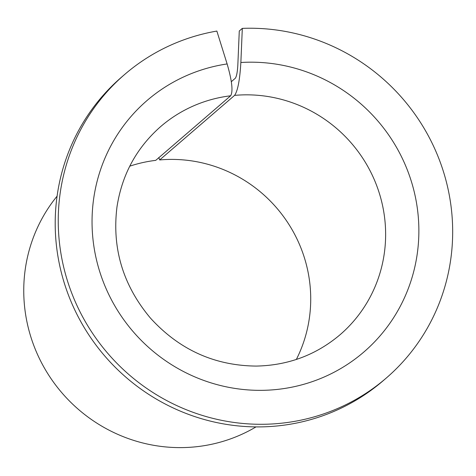 <?xml version="1.0" encoding="UTF-8"?>
<svg xmlns="http://www.w3.org/2000/svg" width="476" height="476" viewBox="0 0 476 476"><rect width="100%" height="100%" fill="white"/><g stroke="black" fill="none" stroke-linecap="round" stroke-linejoin="round"><path stroke-width="0.71" d="M158.805 157.52L159.674 159.948L234.585 95.379C237.744 90.975 239.833 80.01 240.862 62.493A166.023 161.435 -130.8 0 1 405.594 295.203A166.023 161.435 -130.8 0 1 127.336 324.507A166.023 161.435 -130.8 0 1 227.123 63.939C232.032 80.837 233.21 91.451 230.652 95.789L155.741 160.358A137.397 133.601 -130.8 0 0 129.758 166.178M231.324 81.694L235.317 78.248C236.578 76.475 237.417 72.096 237.827 65.111L239.279 31L242.314 28.381L240.862 62.493M159.674 159.948A137.397 133.601 -130.8 0 1 286.225 220.358A137.397 133.601 -130.8 0 1 296.352 359.451M242.314 28.381A200.378 194.839 -130.8 0 1 437.414 154.974A200.378 194.839 -130.8 0 1 386.28 378.039L383.245 380.657A200.378 194.839 -130.8 0 1 104.839 356.09A200.378 194.839 -130.8 0 1 121.6 77.106L124.635 74.488A200.378 194.839 -130.8 0 1 216.854 31.065L227.123 63.939M386.28 378.039A200.378 194.839 -130.8 0 1 107.879 353.472A200.378 194.839 -130.8 0 1 124.635 74.488M255.993 426.907A154.575 150.303 -130.8 0 1 62.041 392.98A154.575 150.303 -130.8 0 1 57.09 196.148M234.585 95.379A137.397 133.601 -130.8 0 1 373.809 178.56A137.397 133.601 -130.8 0 1 340.102 334.705C316.112 354.983 288.141 365.443 256.201 366.08C214.45 365.663 179.19 349.658 150.422 318.063C123.004 285.362 111.854 248.305 116.983 206.893C121.993 174.573 136.558 147.792 160.692 126.556A137.397 133.601 -130.8 0 1 230.652 95.789"/></g></svg>
